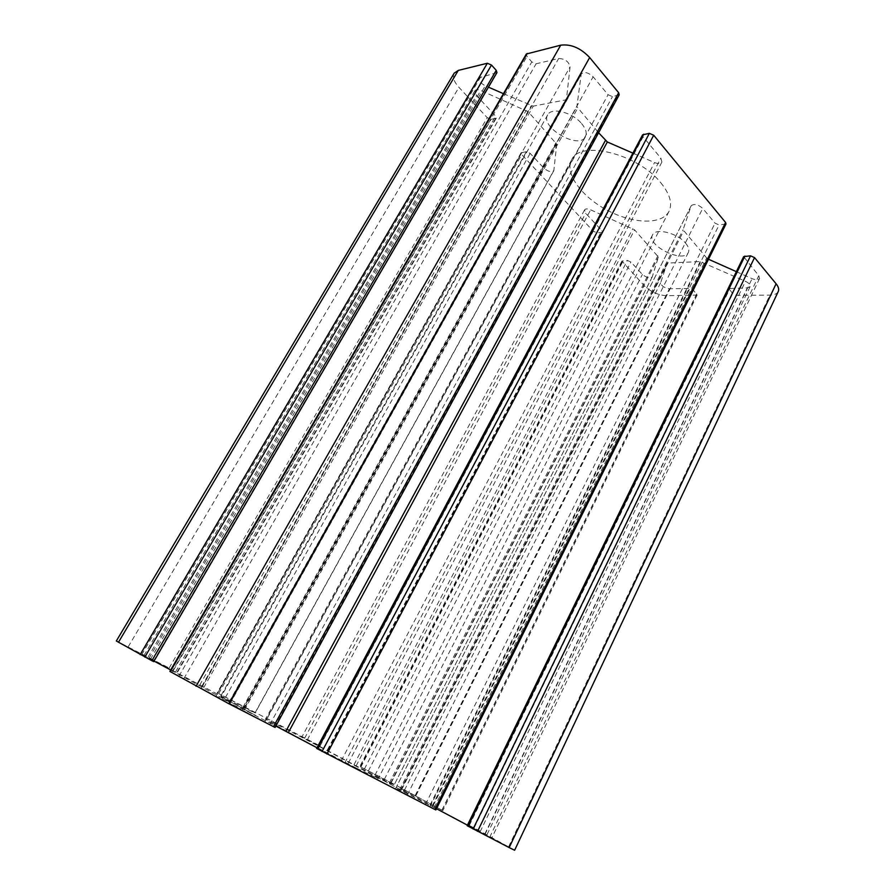 <?xml version="1.0" encoding="UTF-8"?>
<svg xmlns="http://www.w3.org/2000/svg" width="895" height="895" viewBox="0 0 895 895"><rect width="100%" height="100%" fill="white"/><g stroke="black" fill="none" stroke-linecap="round" stroke-linejoin="round"><path stroke-width="0.67" stroke-dasharray="4.47 3.36" d="M778.247 291.546C777.028 293.862 774.242 295.059 769.901 295.137L736.384 295.316L732.669 293.649L728.933 288.559L747.37 287.866L750.077 286.691C750.525 284.867 748.992 283.066 745.479 281.298L700.214 261.553L667.111 263.119L660.678 282.719C661.271 285.874 664.191 287.888 669.426 288.749L689.776 288.526L693.368 290.137L697.138 295.093L666.361 295.697C658.049 295.149 650.665 291.804 644.199 285.673L621.924 261.027L627.384 260.445L630.919 262.034L642.397 274.418C646.548 277.774 649.815 278.625 652.22 276.98L658.396 256.999L634.6 229.858L590.655 209.822C587.567 208.591 585.531 208.613 584.558 209.9L585.722 213.278L601.798 230.619L602.301 232.073L601.429 232.499L596.875 232.79L593.284 231.178L521.74 154.6L521.114 152.788L526.372 151.68L530.176 153.358L543.746 168.003C548.031 171.639 551.387 172.522 553.826 170.676L556.735 144.173L528.218 111.741L480.772 90.484C477.863 89.321 475.905 89.41 474.909 90.742L476.487 95.452L495.629 116.093L496.311 118.095L491.12 119.382L487.26 117.681L458.934 87.352C453.899 81.725 452.311 77.015 454.145 73.2M514.625 850.25L478.254 830.09L468.443 825L480.134 831.746L430.07 805.086L401.049 789.066L404.495 790.106L442.801 810.624L391.227 782.678L359.835 766.5L394.27 784.736L390.377 783.461L356.154 765.851L301.951 736.921L320.108 745.96L218.682 693.591L255.165 712.946L242.858 707.442L149.017 658.194L169.166 668.028L116.328 640.999M255.825 715.474L221.11 696.757L255.825 715.474M356.657 768.246L378.16 778.773C380.095 778.381 264.763 717.309 265.513 719.132C262.369 718.327 321.641 750.301 356.657 768.246M408.12 793.831L374.647 775.786L408.12 793.831M667.111 263.119L401.049 789.066L667.077 263.208M467.447 825.19L491.679 838.212L467.19 825.716M435.876 809.953L395.545 788.584L400.736 790.296L436.491 808.711M317.02 747.784L347.73 764.274L316.662 748.444M275.101 727.434L229.858 703.504L242.948 709.176L275.85 726.069M170.71 669.997L229.713 702.228L215.997 696.209L169.882 671.418M153.716 661.629L140.851 654.301L154.018 661.103M652.22 276.98L394.247 784.736L652.298 276.779M581.549 123.51C585.889 128.723 587.187 133.142 585.442 136.756C579.154 150.125 539.719 127.347 547.684 114.884C551.242 106.975 572.274 112.199 581.549 123.51M660.655 182.58C669.919 193.969 672.704 203.568 669.001 211.388C661.987 225.081 632.776 223.918 607.28 210.258C581.672 196.822 564.309 173.283 571.692 159.791C579.77 139.687 637.688 153.66 660.655 182.58M685.492 243.048C688.579 246.718 689.542 249.85 688.356 252.435C683.534 263.812 646.19 245.476 652.567 234.893C655.375 227.61 677.246 232.901 685.492 243.048M496.938 72.618L479.25 77.742C478.556 80.572 480.57 83.246 485.269 85.763L488.469 87.162M503.437 93.684L533.286 106.136L565.45 99.927L566.479 98.953L570.07 66.823C568.761 61.509 564.958 58.734 558.659 58.511L536.105 63.78L531.787 61.923L527.01 56.407L526.338 54.013M619.195 94.881L612.471 96.626L608.063 94.725L593.139 76.802C588.261 72.361 584.301 71.432 581.235 74.028L576.872 106.662L598.598 132.74M632.888 153.134L654.536 162.566C658.172 163.975 660.622 163.807 661.897 162.073L660.857 158.124L643.091 136.79L642.599 134.854M725.979 223.974L719.088 224.958L715.038 223.179L702.72 208.401C698.01 204.351 694.162 203.489 691.164 205.794L683.064 229.802L706.67 257.984L708.516 259.259M736.361 271.655L752.08 278.658C755.85 280.124 758.345 280.068 759.553 278.479L758.781 275.716L743.655 256.641M441.895 810.176L696.746 293.896M442.063 810.199L696.086 295.54M433.18 805.623L689.776 288.526M437.152 807.726L693.368 290.137M415.101 795.666L669.426 288.749M415.582 795.633L666.361 295.697M391.227 782.678L644.199 285.673M404.495 790.106L660.678 282.719M401.743 789.468L668.129 262.649M430.07 805.086L700.214 261.553M432.128 806.194L702.262 262.022M480.134 831.746L745.479 281.298M484.833 834.039L747.37 287.866M469.271 825.47L730.107 288.056M469.338 825.436L729.313 289.779M474.137 827.909L732.669 293.649M478.254 830.09L736.384 295.316M508.617 846.793L769.901 295.137M468.141 826.174L744.025 257.984M489.71 837.25L758.781 275.716M484.945 834.498L752.08 278.658M436.391 808.666L708.426 259.214M434.232 807.536L706.67 257.984M400.736 790.296L683.534 231.167M399.662 789.77L683.064 229.802M395.568 788.584L691.063 206.04M407.303 794.939L702.72 208.401M425.517 804.292L715.038 223.179M430.047 806.708L719.088 224.958M435.026 809.46L724.737 224.6M318.083 749.126L643.091 136.79M344.832 762.864L660.857 158.124M341.297 760.716L654.536 162.566M244.469 709.925L577.577 108.373M242.948 709.176L576.872 106.662M230.082 703.582L580.922 74.967M242.086 710.115L593.139 76.802M264.92 721.84L608.063 94.725M269.887 724.48L612.471 96.626M274.485 727.064L618.132 95.564M171.773 672.346L527.01 56.407M179 676.061L531.787 61.923M183.855 678.656L536.105 63.78M201.297 688.512L558.659 58.511M215.997 696.209L570.07 66.823M229.612 702.195L566.479 98.953M229.209 701.915L565.45 99.927M203.736 687.595L533.286 106.136M201.711 686.499L531.205 105.789M150.461 659.212L485.269 85.763M141.656 654.782L480.794 76.713M153.325 661.394L496.199 73.11M128.175 646.861L458.934 87.352M169.166 668.028L487.26 117.681M173.451 670.31L491.12 119.382M176.941 672.268L495.595 118.543M175.677 671.686L495.629 116.093M147.91 657.355L476.487 95.452M149.017 658.194L480.772 90.484M199.674 685.167L526.238 110.331M202.169 686.476L528.218 111.741M242.858 707.442L556.041 142.629M244.268 708.146L556.735 144.173M255.019 712.89L554.016 170.039M244.917 707.419L543.746 168.003M225.462 697.384L530.176 153.358M221.255 695.146L526.372 151.68M217.63 693.122L521.863 152.351M218.682 693.591L521.74 154.6M320.108 745.96L593.284 231.178M324.057 748.063L596.875 232.79M327.95 750.211L601.429 232.499M327.369 749.976L601.798 230.619M304.647 738.252L585.722 213.278M307.309 739.874L590.655 209.822M353.984 764.71L632.832 228.628M356.154 765.851L634.6 229.858M389.359 782.957L657.914 255.757M390.377 783.461L658.396 256.999M384.335 779.388L642.397 274.418M368.281 771.098L630.919 262.034M364.388 769.029L627.384 260.445M360.428 766.847L622.819 260.613M360.875 767.015L622.394 262.347M697.138 295.093L442.801 810.624M750.077 286.691L486.757 835.147M728.933 288.559L468.443 825M759.553 278.479L491.679 838.212M691.164 205.794L395.545 788.584M661.897 162.073L347.73 764.274M581.235 74.028L229.858 703.504M566.356 99.356L229.713 702.228M479.25 77.742L140.851 654.301M496.311 118.095L177.333 672.503M474.909 90.742L144.005 655.431M553.826 170.676L255.165 712.946M521.114 152.788L217.194 692.864M602.301 232.073L328.51 750.547M584.558 209.9L301.951 736.921M621.924 261.027L359.835 766.5M652.567 234.893L374.647 775.786M688.356 252.435L415.112 797.266M571.692 159.791L265.513 719.132M669.001 211.388L378.16 778.773M547.684 114.884L221.11 696.757M585.442 136.756L266.083 720.497"/><path stroke-width="1.34" d="M509.177 847.599L514.625 850.25L778.247 291.546C779.209 289.353 778.493 286.758 776.099 283.771L754.53 257.603L750.536 255.836L743.655 256.641L467.19 825.716L509.177 847.599L776.099 283.771M436.491 808.711L467.447 825.19M434.813 809.438L435.876 809.953L725.979 223.974L725.588 222.486L653.697 135.234L649.356 133.355L642.599 134.854L316.662 748.444L434.813 809.438L725.588 222.486M275.85 726.069L317.02 747.784M273.501 726.65L275.101 727.434L619.195 94.881L618.658 92.722L589.671 57.548C580.609 47.994 570.954 43.877 560.695 45.186L526.338 54.013L169.882 671.418L228.84 703.738L273.501 726.65L618.658 92.722M154.018 661.103L170.71 669.997M151.87 660.711L153.716 661.629L496.938 72.618L496.233 70.336L491.489 65.044L487.339 63.254L458.296 70.403L454.145 73.2L116.328 640.999L151.87 660.711L496.233 70.336M488.469 87.162L503.437 93.684M598.598 132.74L607.336 141.981L632.888 153.134M708.516 259.259L736.361 271.655M477.572 831.377L754.53 257.603M473.108 829.005L750.536 255.836M468.074 826.219L744.92 256.048M326.943 754.082L653.697 135.234M322.066 751.476L649.356 133.355M317.333 748.835L643.695 134.205M288.38 732.535L607.336 141.981M285.897 731.237L605.356 140.571M228.84 703.738L589.671 57.548M196.039 686.252L560.695 45.186M170.319 671.686L527.166 53.443M144.822 657.087L491.489 65.044M140.168 654.603L487.339 63.254M118.442 642.297L458.296 70.403"/></g></svg>
